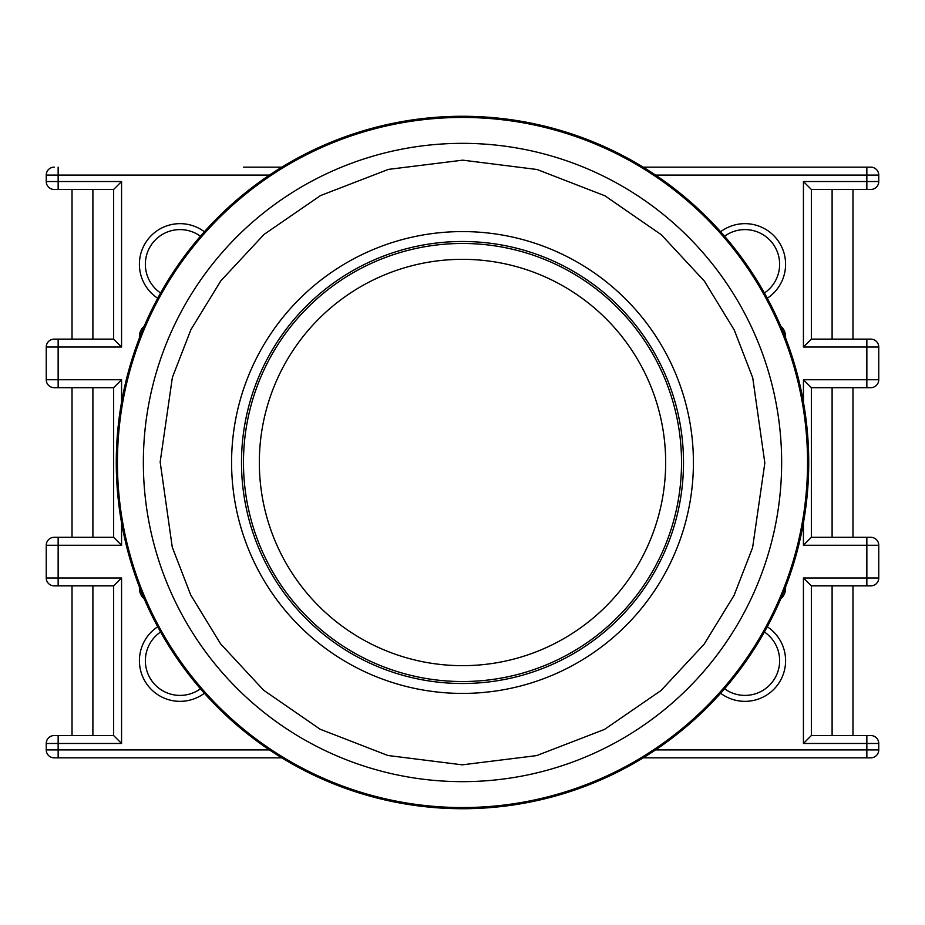 <?xml version="1.0" encoding="UTF-8"?>
<svg xmlns="http://www.w3.org/2000/svg" width="925" height="925" viewBox="0 0 925 925"><rect width="100%" height="100%" fill="white"/><g stroke="black" fill="none" stroke-linecap="round" stroke-linejoin="round"><path stroke-width="1.39" d="M116.273 462.13A346.228 346.228 0 0 1 462.87 116.273A346.228 346.228 0 0 1 808.728 462.87A346.228 346.228 0 0 1 462.13 808.728A346.228 346.228 0 0 1 116.273 462.13M462.5 231.585A230.915 230.915 0 0 0 231.585 462.5A230.915 230.915 0 0 0 462.5 693.415A230.915 230.915 0 0 0 693.415 462.5A230.915 230.915 0 0 0 462.5 231.585M462.5 241.494A221.006 221.006 0 0 0 241.494 462.5A221.006 221.006 0 0 0 462.5 683.506A221.006 221.006 0 0 0 683.506 462.5A221.006 221.006 0 0 0 462.5 241.494M462.5 243.472A219.028 219.028 0 0 1 681.528 462.5A219.028 219.028 0 0 1 462.5 681.528A219.028 219.028 0 0 1 243.472 462.5A219.028 219.028 0 0 1 462.5 243.472M462.5 259.335A203.165 203.165 0 0 1 665.665 462.5A203.165 203.165 0 0 1 462.5 665.665A203.165 203.165 0 0 1 259.335 462.5A203.165 203.165 0 0 1 462.5 259.335M785.591 586.936L785.591 588.369A13.875 13.875 0 0 1 780.712 598.926M767.276 626.757A40.631 40.631 0 0 1 744.96 701.347A40.631 40.631 0 0 1 720.621 693.253M724.553 688.767A34.688 34.688 0 0 0 778.122 670.879A34.688 34.688 0 0 0 764.397 631.995M720.621 231.747A40.631 40.631 0 0 1 783.88 252.641A40.631 40.631 0 0 1 767.276 298.243M764.397 293.005A34.688 34.688 0 0 0 744.96 229.597A34.688 34.688 0 0 0 724.553 236.233M204.379 693.253A40.631 40.631 0 0 1 141.12 672.359A40.631 40.631 0 0 1 157.724 626.757M160.603 631.995A34.688 34.688 0 0 0 180.04 695.403A34.688 34.688 0 0 0 200.448 688.767M157.724 298.243A40.631 40.631 0 0 1 180.04 223.653A40.631 40.631 0 0 1 204.379 231.747M200.448 236.233A34.688 34.688 0 0 0 146.878 254.121A34.688 34.688 0 0 0 160.603 293.005M72.023 339.117L72.023 189.463L58.148 189.463L113.648 189.463L113.648 339.117L54.182 339.117L58.148 339.117L58.148 379.747L121.568 379.747L113.648 387.679L113.648 537.321L54.182 537.321L58.148 537.321L58.148 577.963L121.568 577.963L113.648 585.883L113.648 735.537L54.182 735.537A7.932 7.932 0 0 0 46.25 743.469L46.25 749.909A7.932 7.932 -90 0 0 54.182 757.841L281.813 757.841M852.977 387.679L852.977 537.321M852.977 585.883L852.977 735.537M281.813 167.159L243.472 167.159M655.548 175.091L866.852 175.091L866.852 167.159L870.818 167.159L643.187 167.159M54.182 189.463A7.932 7.932 0 0 1 46.25 181.531L58.148 181.531L58.148 189.463L54.182 189.463A7.932 7.932 0 0 1 46.25 181.531L46.25 175.091A7.932 7.932 0 0 1 54.182 167.159A7.932 7.932 0 0 0 46.25 175.091L58.148 175.091L58.148 167.159M803.432 402.178L803.432 379.747L866.852 379.747L866.852 347.037L803.432 347.037L803.432 181.531L811.352 189.463L870.818 189.463A7.932 7.932 90 0 0 878.75 181.531L878.75 175.091A7.932 7.932 90 0 0 870.818 167.159A7.932 7.932 0 0 1 878.75 175.091A7.932 7.932 0 0 0 870.818 167.159M780.712 326.074A13.875 13.875 0 0 1 785.591 336.631L785.591 338.064M144.288 598.926A13.875 13.875 0 0 1 139.409 588.369L139.409 586.936M139.409 338.064L139.409 336.631A13.875 13.875 0 0 1 144.288 326.074M643.187 757.841L870.818 757.841L866.852 757.841L866.852 743.469L803.432 743.469L811.352 735.537L811.352 585.883L870.818 585.883A7.932 7.932 0 0 0 878.75 577.963A7.932 7.932 90 0 1 870.818 585.883M121.568 577.963L121.568 743.469L113.648 735.537M54.182 537.321A7.932 7.932 -90 0 0 46.25 545.253L46.25 577.963L58.148 577.963L58.148 585.883L54.182 585.883L113.648 585.883M121.568 522.822L121.568 545.253L113.648 537.321M54.182 339.117A7.932 7.932 -90 0 0 46.25 347.037L46.25 379.747L58.148 379.747L58.148 387.679L54.182 387.679L113.648 387.679M269.452 175.091L58.148 175.091L58.148 181.531L121.568 181.531L121.568 347.037L113.648 339.117M121.568 181.531L113.648 189.463M803.432 347.037L811.352 339.117L811.352 189.463M870.818 339.117A7.932 7.932 90 0 1 878.75 347.037A7.932 7.932 90 0 0 870.818 339.117L811.352 339.117M866.852 339.117L866.852 347.037L878.75 347.037L878.75 379.747A7.932 7.932 0 0 1 870.818 387.679L866.852 387.679L866.852 379.747L878.75 379.747A7.932 7.932 90 0 1 870.818 387.679M803.432 379.747L811.352 387.679L866.852 387.679M803.432 743.469L803.432 577.963L866.852 577.963L866.852 545.253L803.432 545.253L811.352 537.321L811.352 387.679M870.818 537.321A7.932 7.932 90 0 1 878.75 545.253A7.932 7.932 90 0 0 870.818 537.321L811.352 537.321M866.852 537.321L866.852 545.253L878.75 545.253L878.75 577.963L866.852 577.963L866.852 585.883M803.432 577.963L811.352 585.883M655.548 749.909L878.75 749.909A7.932 7.932 0 0 1 870.818 757.841A7.932 7.932 90 0 0 878.75 749.909L878.75 743.469A7.932 7.932 90 0 0 870.818 735.537L811.352 735.537M803.432 181.531L866.852 181.531L866.852 189.463L870.818 189.463A7.932 7.932 0 0 0 878.75 181.531L866.852 181.531L866.852 175.091L878.75 175.091M121.568 743.469L58.148 743.469L58.148 757.841L54.182 757.841M46.25 577.963A7.932 7.932 -90 0 0 54.182 585.883M46.25 379.747A7.932 7.932 -90 0 0 54.182 387.679M878.75 743.469A7.932 7.932 0 0 0 870.818 735.537A7.932 7.932 0 0 1 878.75 743.469L866.852 743.469L866.852 735.537M117.44 462.13A345.06 345.06 0 0 1 462.5 117.44A345.06 345.06 0 0 1 807.56 462.87A345.06 345.06 0 0 1 462.5 807.56A345.06 345.06 0 0 1 117.44 462.13M143.352 461.991A319.16 319.16 0 0 1 462.5 143.34A319.16 319.16 0 0 1 781.648 463.009A319.16 319.16 0 0 1 462.5 781.66A319.16 319.16 0 0 1 143.352 461.991M160.164 462.026L172.385 377.4L190.932 329.612L220.89 280.761L264.007 234.453L320.536 195.568L388.373 169.391L462.743 160.164L537.101 169.506L604.892 195.788L661.352 234.765L704.399 281.142L734.277 330.04L752.742 377.851L764.836 462.974L752.615 547.6L734.068 595.388L704.11 644.239L660.993 690.547L604.464 729.432L536.627 755.609L462.257 764.836L387.899 755.494L320.108 729.212L263.648 690.235L220.601 643.858L190.723 594.96L172.258 547.149L160.164 462.026M46.25 749.909L269.452 749.909M803.432 545.253L803.432 522.822M121.568 347.037L46.25 347.037M121.568 379.747L121.568 402.178M121.568 545.253L46.25 545.253M58.148 735.537L58.148 743.469L46.25 743.469M870.818 189.463A7.932 7.932 0 0 0 878.75 181.531M870.818 757.841A7.932 7.932 0 0 0 878.75 749.909M92.893 735.537L92.893 585.883M92.893 537.321L92.893 387.679M92.893 339.117L92.893 189.463M832.107 189.463L832.107 339.117M832.107 387.679L832.107 537.321M832.107 585.883L832.107 735.537M72.023 387.679L72.023 537.321M72.023 585.883L72.023 735.537M852.977 339.117L852.977 189.463"/></g></svg>
